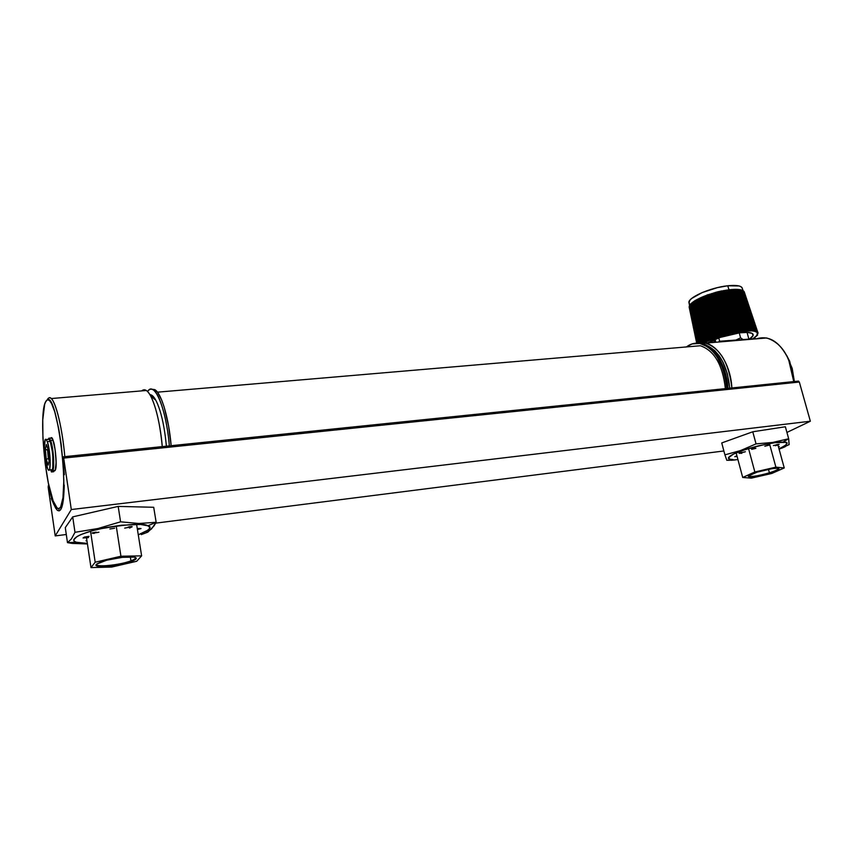 <?xml version="1.0" encoding="UTF-8"?>
<svg xmlns="http://www.w3.org/2000/svg" width="853" height="853" viewBox="0 0 853 853"><rect width="100%" height="100%" fill="white"/><g stroke="black" fill="none" stroke-linecap="round" stroke-linejoin="round"><path stroke-width="1.28" d="M51.681 496.574L51.244 498.536L55.658 508.175L57.567 510.457L59.347 510.84L60.936 509.294L63.282 500.519L64.231 485.101C63.772 505.019 61.395 513.335 57.098 510.051L53.675 504.134L54.464 504.038L53.675 504.134L51.404 498.589L52.289 498.483M51.137 496.638L49.047 486.381L48.301 485.698L48.205 487.234L55.221 535.908L66.299 534.5L55.221 535.908L71.3 509.54L810.35 421.222L799.336 382.048L798.248 381.099L799.336 382.048L63.698 458.093L799.336 382.048L810.35 421.222L71.3 509.54L55.221 535.908L48.269 487.82L48.621 486.423L51.137 496.638M64.028 472.69L63.111 458.456L63.314 456.792L63.698 458.093L63.346 456.813L63.079 457.837L64.338 474.694M63.698 458.093L71.3 509.54L63.698 458.093M155.736 523.134L723.866 450.97L155.736 523.134M786.935 432.428L810.35 421.222L786.935 432.428M797.95 381.259L797.576 381.984M64.817 456.632C61.917 423.195 53.728 394.161 48.77 397.967L47.192 399.876C48.333 397.615 49.677 397.167 51.223 398.554C56.106 402.509 62.365 428.707 64.817 456.632M60.606 507.066L61.629 507.812L60.606 507.066C58.836 509.934 56.746 508.846 54.357 503.803C45.145 485.688 38.843 415.496 45.316 402.349L47.086 399.929C56.767 390.695 70.042 494.772 60.606 507.066L58.985 508.601L57.151 508.036L53.153 500.924L48.29 482.787L45.177 463.563L42.938 438.047L42.767 419.879L44.676 404.205L46.03 400.974L47.683 399.748L49.549 400.601L51.575 403.576L54.731 411.775L58.718 428.601L61.171 444.2L63.271 466.207L63.772 481.582L62.962 497.853L60.606 507.066M162.273 446.599C160.033 419.495 152.687 394.203 146.332 390.493L141.79 390.877C144.445 388.414 147.398 390.12 150.65 395.973C156.184 407.073 160.065 423.952 162.273 446.599M166.41 446.172C164.437 425.69 160.918 410.389 155.843 400.27C153.764 396.485 151.77 394.598 149.872 394.619M53.75 471.709L51.425 471.965L53.75 471.709L54.048 470.568L55.232 470.238C57.897 466.186 54.251 436.437 51.255 437.621M58.228 508.612L58.921 509.39M55.232 470.238L56.138 462.39L55.136 449.638L52.811 439.647L51.041 437.696M756.504 338.822C769.246 335.016 779.941 341.882 788.577 359.433L793.748 381.59C790.923 357.332 781.881 342.789 766.634 337.959L756.504 338.822M794.378 381.526L789.697 361.309L786.541 355.221L792.192 368.379L794.378 381.526M698.703 343.077L705.538 343.13C720.22 348.163 728.995 363.101 731.874 387.955C730.563 361.341 713.566 339.153 698.703 343.077M753.114 338.833L719.143 341.285M707.041 345.54C719.857 351.958 727.417 366.172 729.741 388.179L727.417 373.902L723.035 362.237L719.122 355.722L714.601 350.508L707.041 345.54M755.449 338.63L723.269 341.637M49.645 440.18L50.636 442.11C53.025 448.198 54.325 466.378 52.534 468.638M47.341 441.694C50.466 449.691 51.319 473.671 48.365 470.014L47.214 467.753C44.132 459.639 43.29 436.107 46.222 439.572L47.341 441.694L50.167 441.417L47.341 441.694L48.984 448.507L50.21 460.439L49.698 468.99L48.856 470.238L47.779 469.139L45.166 458.114L44.356 446.577L45.241 439.753L46.211 439.551L47.341 441.694M49.314 469.907L51.169 469.715C54.144 473.362 53.323 449.414 50.167 441.417L49.047 439.295L48.109 439.391M46.265 459.532L48.216 465.077L49.25 460.353L48.301 450.011L46.329 444.509L45.326 449.296L46.265 459.532L45.326 449.296L47.587 450.224L48.333 458.381L46.265 459.532L48.333 458.381L47.885 448.838L47.587 450.224L48.312 450.16L45.326 449.296L46.329 444.509L48.301 450.011L49.25 460.353L48.216 465.077L46.265 459.532M49.058 458.306L48.333 458.381L49.058 458.306M49.165 460.727L48.333 458.381L49.165 460.727M54.24 470.547C57.258 473.212 56.266 448.486 52.993 440.287L50.647 440.521L49.111 438.058L48.013 439.402L49.442 438.271L50.647 440.521L52.993 440.287L51.788 438.047L50.785 438.143M51.127 470.557L50.967 469.736L51.127 470.557M51.34 469.854L51.223 470.717L51.34 469.854M50.647 440.521C53.888 448.721 54.901 473.468 51.905 470.803L51.425 471.965L52.779 470.472L53.408 468.361L53.686 459.863L52.598 448.977L50.647 440.521M50.679 469.843L51.425 471.965L50.679 469.768M52.822 467.103L52.822 453.785L50.242 441.619M130.999 560.826C134.539 559.483 136.022 558.363 135.456 557.478C136.022 558.363 134.539 559.483 130.999 560.826L130.274 556.849L130.999 560.826C121.083 564.739 98.063 567.426 96.741 564.771L96.656 564.142C94.651 567.661 120.102 565.144 130.999 560.826L131.543 561.391L130.999 560.826M100.643 562.084C108.853 558.832 127.268 556.028 133.569 557.03C137.717 557.755 137.045 559.216 131.543 561.391C119.111 566.317 90.386 568.578 96.826 564.004L106.785 560.186L122.299 557.34L134.102 557.116L136.224 558.075L133.761 560.453L121.894 564.1L103.512 566.541L98.532 566.328L96.197 565.411L96.922 563.929L100.643 562.084M136.693 561.274L141.619 555.857L136.608 524.339L141.619 555.857L120.923 556.241L95.195 562.212L90.983 567.597L111.764 567.042L136.693 561.274L141.619 555.857L120.923 556.241L116.211 525.885L120.923 556.241L95.195 562.212L90.535 531.227L95.195 562.212L90.983 567.597L86.494 537.678L90.983 567.597L111.764 567.042L136.693 561.274M748.273 475.921C750.448 477.179 757.507 476.134 769.427 472.797L769.737 473.255C755.246 477.2 748.145 478.043 748.433 475.793L757.069 472.167C766.378 469.438 773.33 468.148 777.915 468.297C780.527 468.979 777.797 470.632 769.737 473.255L769.427 472.797C757.944 476.038 750.907 477.115 748.294 476.038L748.294 476.038M768.436 469.299L769.427 472.797L768.436 469.299M748.529 448.497L754.852 471.976L742.707 477.467L736.139 452.858L742.707 477.467L751.354 478.138L771.858 473.436L784.248 467.956L775.889 467.156L754.852 471.976L748.529 448.497M769.438 443.517L775.889 467.156L769.438 443.517M773.394 445.554L779.098 444.317L777.936 444.914L777.787 444.381L784.248 467.956L777.925 444.914L776.145 445.469L775.985 444.871M778.405 468.393L778.416 468.393C778.522 469.385 775.526 470.845 769.427 472.797C775.548 470.845 778.533 469.374 778.405 468.393L778.416 468.393M742.707 477.467L751.354 478.138L771.858 473.436L784.248 467.956L775.889 467.156L754.852 471.976L742.707 477.467M757.069 472.167L771.837 468.713L776.262 468.254L779.045 468.851L776.561 470.728L769.737 473.255L755.246 476.646L749.339 477.094L748.124 476.081L757.069 472.167M779.109 449.232L789.164 444.573L788.684 438.762L782.862 442.142C789.633 441.875 788.353 444.114 779.013 448.859L786.114 444.999L786.733 442.974L785.346 442.387L775.014 442.664L758.573 445.788L747.057 448.945L733.495 454.052L728.302 457.997L730.36 459.319L732.962 459.511L726.852 460.321L732.962 459.511C727.428 459.767 723.952 457.144 741.843 450.672C763.168 444.349 776.848 441.513 782.862 442.142L788.684 438.762L772.743 442.44L756.046 443.88L740.607 450.544L724.901 454.852L726.852 460.321M728.387 460.353L737.941 459.618M736.512 455.95L737.088 456.398L734.785 456.686L736.939 455.843M741.993 452.399L739.093 453.306L741.854 453.274L741.108 452.559L741.289 453.242L739.284 453.156L744.445 452.037M778.394 446.62L779.333 446.631L778.394 446.62M764.821 446.279L769.182 444.829M751.802 449.318L755.907 448.315M745.373 451.749L743.496 452.218M741.843 453.327L741.63 452.453M751.397 448.987L754.98 448.092M765.141 446.13L769.267 445.117M776.625 444.68L778.938 444.498L775.398 445.756M789.036 444.69L788.684 438.762L785.368 426.767L788.684 438.762L772.743 442.44L756.046 443.88L740.607 450.544L724.901 454.852L726.831 460.343M781.572 448.273L785.346 446.62M730.978 460.3L735.019 459.97M721.745 442.931L724.901 454.852L721.745 442.931L752.772 431.778L756.046 443.88L752.772 431.778L785.368 426.767M141.321 534.618L146.556 532.635L146.343 531.302L146.556 532.635L147.846 532.133L153.892 526.098L156.152 522.281L147.814 525.8C152.804 527.026 149.627 530.044 138.271 534.831L148.283 529.948L149.552 528.348L149.403 526.941L147.814 525.8L156.152 522.281L138.847 523.486L120.582 521.823L97.946 528.519L74.989 532.304L71.396 538.968L67.483 542.636L72.196 543.404L87.443 543.958L67.483 542.636L65.286 527.623L72.708 516.875L74.989 532.304L72.708 516.875L118.183 506.405L120.582 521.823L118.183 506.405L153.711 507.279L156.152 522.281L153.711 507.279M87.358 543.425L76.258 542.22L67.483 542.636L76.258 542.22C70.895 541.133 72.398 535.407 99.001 529.031C127.897 524.019 144.168 522.942 147.814 525.8L140.521 524.467L121.563 525.224L106.412 527.485L92.092 530.779L80.939 534.554L77.133 536.441L73.753 539.8L74.286 541.154L76.258 542.22L87.358 543.425M86.046 540.77L86.995 540.973L86.068 540.823L86.889 540.301L86.068 540.823M96.186 532.155L92.135 532.933L94.161 533.445L92.465 532.762L92.55 533.328L98.927 532.219M124.698 528.124L132.194 526.664L129.549 528.092L129.837 526.653M138.453 528.444L141.033 528.572L137.44 529.553M128.099 527.09L131.415 526.504L132.204 526.696L131.629 527.122L131.533 526.514M114.611 528.22L109.877 529.009M86.899 536.708L87.038 537.614L84.596 537.923L84.468 537.049L89.096 536.345M146.556 532.635L151.503 528.924L156.152 522.281L138.847 523.486L120.582 521.823L97.946 528.519L74.989 532.304L71.396 538.968L67.483 542.636L65.286 527.623M88.488 537.614L83.061 537.976L84.447 537.049M85.375 536.9L87.827 536.59M171.154 445.682C168.926 418.663 161.484 393.446 155.011 389.768L151.727 389.256L154.745 389.597L157.464 392.188L161.601 399.865L164.213 407.265L168.638 426.223L171.154 445.682M147.58 391.559C149.243 389.128 151.13 388.573 153.241 389.917C159.692 393.606 167.113 418.834 169.352 445.874C166.41 408.928 154.222 379.926 147.58 391.559M150.245 395.259L155.203 399.737M152.015 397.103L152.186 396.091M696.176 343.183C710.72 340.667 726.66 362.578 727.972 388.36C725.082 363.474 716.328 348.504 701.688 343.46L696.176 343.183M700.473 343.567C695.43 342.511 690.749 343.642 686.43 346.926L692.103 343.908L699.95 343.46L707.862 346.915L712.82 351.308L717.277 357.204L722.64 368.347L725.103 376.887L726.745 388.488C723.856 363.581 715.102 348.61 700.473 343.567L701.688 343.46M725.381 388.627C722.672 364.86 714.334 350.572 700.366 345.742L691.143 346.531M710.869 341.115L713.609 342.448M718.386 342.042L719.729 341.456M718.77 337.884L719.676 341.264M735.382 340.326L740.596 337.852L739.242 332.883L740.596 337.852L743.251 339.665M748.913 339.185L747.047 332.393M743.176 290.969L742.153 287.887C740.799 285.638 736 284.934 727.748 285.776L741.609 331.369L753.562 330.793L757.613 332.329L756.76 335.506L752.826 338.854M707.414 342.981C716.157 338.14 726.895 334.76 739.626 332.83C747.399 331.934 751.888 332.403 753.071 334.269C753.625 335.549 752.41 337.17 749.435 339.142L753.092 335.538L752.122 333.363L747.399 332.403L739.626 332.83L720.081 337.425L707.414 342.981M713.364 339.984L714.867 342.341L714.217 339.622L714.643 341.392L715.582 341.264L715.102 339.259M757.08 332.745L757.613 332.329L756.76 332.371M741.865 290.393L742.43 290.308L756.078 331.39L755.118 331.55L755.758 331.753M739.22 289.807L740.084 289.636L753.562 330.793L752.517 331.017L753.455 331.06M693.542 301.567L694.587 301.248L693.542 301.567L702.616 342.757L693.542 301.567M707.702 295.063L718.237 336.914L717.181 337.063L706.647 295.202L708.278 294.616L718.962 336.455L718.365 336.871L707.702 295.063L716.797 292.046L721.979 290.862L733.921 332.435L734.625 332.51L732.951 332.862L733.921 332.435L732.951 332.862L721.02 291.299L732.812 332.883L732.055 332.841L720.263 291.225L732.055 332.841L731.117 333.267L719.346 291.662L730.978 333.299L730.168 333.267L718.535 291.619L730.168 333.267L729.272 333.704L717.65 292.067L729.134 333.736L728.281 333.736L716.797 292.046L728.281 333.736L727.428 334.163L715.966 292.504L727.289 334.205L726.383 334.227L715.07 292.515L726.383 334.227L725.572 334.664L714.281 292.963L725.445 334.696L724.496 334.749L713.343 292.995L724.496 334.749L723.739 335.186L712.596 293.453L723.611 335.218L722.63 335.293L711.626 293.517L722.63 335.293L721.926 335.73L710.944 293.976L721.787 335.762L720.785 335.858L709.941 294.05L720.785 335.858L720.135 336.295L709.301 294.509L719.996 336.327L718.962 336.455L708.278 294.616L709.301 294.509M704.471 342.938L704.962 342.65L695.579 300.619L705.036 342.597L706.135 342L705.036 342.288L695.568 300.277L696.656 299.979L706.231 341.957L696.709 299.627L706.231 341.957L707.404 341.349L706.295 341.626L696.709 299.627L697.807 299.35L707.5 341.307L697.935 298.966L707.5 341.307L708.747 340.699L707.638 340.955L697.935 298.966L699.034 298.71L708.854 340.656L699.225 298.326L708.854 340.656L710.176 340.048L709.056 340.294L699.225 298.326L700.334 298.081L710.282 340.006L700.601 297.676L710.282 340.006L711.669 339.409L710.549 339.633L700.601 297.676L701.699 297.452L711.786 339.355L702.03 297.036L711.786 339.355L713.225 338.769L712.116 338.972L702.03 297.036L703.117 296.833L713.343 338.726L703.512 296.417L713.343 338.726L714.846 338.14L713.748 338.321L703.512 296.417L704.599 296.236L714.974 338.097L704.599 296.236L705.058 295.799L715.443 337.681L714.974 338.097L716.52 337.521L715.443 337.681L705.058 295.799L706.124 295.639L716.648 337.479L706.124 295.639L706.647 295.202L717.181 337.063L716.648 337.479L729.134 333.736L741.673 331.359L727.748 285.776L717.533 287.6L702.19 292.558L691.58 298.529L689.789 300.384L689.043 303.018C686.612 298.123 710.069 287.536 727.748 285.776L739.039 285.958L741.108 286.789L742.291 288.325M694.513 300.928L703.853 342.853L694.513 300.928L695.568 300.277L705.036 342.288M695.558 305.598L703.768 342.842M692.657 302.207L701.507 342.746L692.657 302.207L693.617 301.898M691.868 302.836L700.516 342.81L691.868 302.836L692.732 302.538M691.186 303.444L699.652 342.906L691.186 303.444L691.943 303.167M690.589 304.041L698.895 343.034L690.589 304.041L691.261 303.785M690.098 304.628L698.234 343.066L690.098 304.628L690.663 304.393M689.714 305.193L697.69 343.077L690.173 304.99M689.427 305.726L697.264 343.087L689.789 305.566M689.245 306.248L696.954 343.109L689.512 306.12M689.171 306.739L696.762 343.119L689.331 306.654M689.192 307.208L696.688 343.13L689.256 307.176M714.078 341.456L713.684 339.846M713.769 339.814L714.174 341.445M753.604 338.62L757.603 335.08L757.069 335.016L758.072 333.128L757.101 332.777M743.166 331.188L731 291.406L743.166 331.188L741.673 331.359M744.722 331.039L732.428 291.289L744.722 331.039L743.283 331.177M746.204 330.932L733.793 291.214L746.204 330.932L744.829 331.028M747.612 330.868L735.105 291.182L747.612 330.868L746.311 330.932M748.955 330.836L736.331 291.182L748.955 330.836L747.718 330.868M750.107 330.559L742.718 307.411M741.076 290.159L741.747 290.041L755.097 331.486M742.547 290.67L756.312 332.041M743.144 290.98L757.219 331.988L756.771 332.414M689.235 303.455L690.386 304.51M739.882 331.604L727.982 291.758L739.882 331.604L738.303 331.849L726.404 291.982L738.303 331.849M736.416 332.18L724.783 292.259L736.416 332.18L734.764 332.489L723.141 292.558L734.764 332.489M721.02 291.299L722.683 290.958L723.141 292.558L722.683 290.958L723.675 290.532L735.766 332.073L723.675 290.532L724.783 292.259L724.314 290.649L725.338 290.233L737.578 331.742L736.544 332.148M734.625 332.51L733.921 332.435L721.979 290.862L722.683 290.958M738.176 331.87L725.338 290.233L726.404 291.982L725.924 290.383L726.969 289.977L739.359 331.454L726.969 289.977L727.982 291.758L727.502 290.159L728.558 289.764L741.086 331.209L740.009 331.593M741.556 331.38L728.558 289.764L729.507 291.555L729.027 289.967L730.104 289.583L742.76 330.996L730.104 289.583L731 291.406L730.509 289.807L731.597 289.455L744.381 330.825L731.597 289.455L732.428 291.289L731.938 289.7L733.026 289.359L745.938 330.697L733.026 289.359L733.793 291.214L733.303 289.625L734.39 289.295L747.42 330.601L734.39 289.295L735.105 291.182L734.593 289.583L735.691 289.284L748.817 330.559L735.691 289.284L736.331 291.182L735.83 289.594L736.907 289.306L750.139 330.559L749.041 330.836M750.203 330.857L736.907 289.306M737.013 289.625L738.058 289.38L751.376 330.591L750.288 330.857M751.365 330.911L738.058 289.38M738.154 289.7L739.114 289.487L752.517 330.676L751.45 330.911M752.442 331.007L739.114 289.487M740.084 289.636L753.562 330.793L752.517 331.017M740.191 289.967L740.958 289.817L754.51 330.953L753.487 331.156M754.287 331.316L740.958 289.817M741.747 290.041L755.342 331.156L754.351 331.327M742.43 290.308L756.078 331.39L755.118 331.55M743.016 290.606L756.707 331.668L755.779 331.796M743.507 290.937L757.219 331.988L756.323 332.094M743.635 291.331L757.613 332.329L743.891 291.31M744.019 291.715L757.901 332.713L744.168 291.705M744.306 292.142L758.072 333.128L744.338 292.142M798.504 381.099L63.314 456.792M48.77 397.967L47.086 399.929M51.223 398.554L146.332 390.493M150.65 395.973L155.843 400.27M53.398 441.321C54.891 443.741 57.492 467.87 55.296 469.779M788.577 359.433L789.697 361.309M705.538 343.13L766.634 337.959M46.222 439.572L49.047 439.295M51.788 438.047L49.442 438.271M96.666 564.132L96.741 564.771M129.549 528.039L129.347 526.738M155.011 389.768L153.241 389.917M700.366 345.742L157.453 392.167M689.597 305.651L689.043 303.007"/></g></svg>
